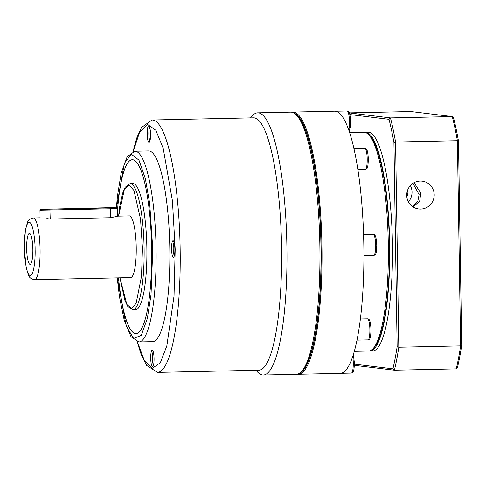 <?xml version="1.0" encoding="UTF-8"?>
<svg xmlns="http://www.w3.org/2000/svg" width="486" height="486" viewBox="0 0 486 486"><rect width="100%" height="100%" fill="white"/><g stroke="black" fill="none" stroke-linecap="round" stroke-linejoin="round"><path stroke-width="0.73" d="M299.662 373.175A130.436 26.195 -91.2 0 0 321.118 246.39A130.436 26.195 -91.2 0 0 294.066 113.135M297.335 374.208A131.135 26.335 -91.2 0 0 298.368 374.287A131.135 26.335 -91.2 0 0 321.945 246.396A131.135 26.335 -91.2 0 0 292.73 112.078A131.135 26.335 -91.2 0 0 291.697 112.199M298.368 374.287L340.261 373.388A131.135 26.335 -91.2 0 0 357.562 337.229A131.135 26.335 -91.2 0 0 363.838 245.497A131.135 26.335 -91.2 0 0 354.652 151.875A131.135 26.335 -91.2 0 0 335.383 111.215A131.135 26.335 -91.2 0 0 334.623 111.179L292.73 112.078M354.312 351.342L368.637 351.032A109.399 21.967 -91.2 0 0 373.09 348.614A109.399 21.967 -91.2 0 0 388.308 244.343A109.399 21.967 -91.2 0 0 368.491 134.519A109.399 21.967 -91.2 0 0 364.573 132.326A109.399 21.967 -91.2 0 0 363.935 132.289L349.61 132.599M407.651 190.044A9.817 9.611 -83.1 0 1 406.825 196.848M408.392 201.818A14.027 13.736 96.9 0 0 410.366 185.597M412.948 183.356L419.114 194.594L417.826 201.253L412.335 206.404M373.09 348.614L374.378 347.211A107.995 21.688 -91.2 0 0 389.341 241.165A107.995 21.688 -91.2 0 0 369.834 135.861L368.491 134.519M414.102 182.663L420.767 193.124L419.691 201.137L413.106 206.939M406.721 195.354A14.027 13.736 -83.1 0 1 422.152 181.132A14.027 13.736 -83.1 0 1 434.198 194.758A14.027 13.736 -83.1 0 1 418.768 208.98A14.027 13.736 -83.1 0 1 406.721 195.354M364.622 132.332A109.399 21.967 88.8 0 1 365.308 132.265A109.399 21.967 88.8 0 1 389.681 244.312A109.399 21.967 88.8 0 1 370.01 351.001A109.399 21.967 88.8 0 1 369.324 350.965M370.01 351.001L372.762 350.947A109.399 21.967 -91.2 0 0 392.433 244.251A109.399 21.967 -91.2 0 0 368.06 132.204L365.308 132.265M397.141 346.718L398.806 347.223A162.689 32.671 88.8 0 1 394.425 370.217L456.239 368.886A162.689 32.671 -91.2 0 0 460.619 345.892L398.806 347.223L395.58 142.046L457.393 140.715L460.619 345.892L461.7 345.333L458.492 141.153L457.393 140.715A162.689 32.671 -91.2 0 0 452.278 116.567L390.465 117.898A162.689 32.671 88.8 0 1 395.58 142.046L393.933 142.544L397.141 346.718A161.291 32.392 88.8 0 1 392.931 368.831L354.385 364.148M349.343 112.867L410.949 111.543L452.278 116.567L453.572 117.928A161.291 32.392 88.8 0 1 458.492 141.153M349.853 114.556L389.013 119.319A161.291 32.392 88.8 0 1 393.933 142.544M456.239 368.886L457.49 367.446A161.291 32.392 -91.2 0 0 461.7 345.333M354.355 365.344L394.425 370.217L392.931 368.831M389.013 119.319L390.465 117.898L349.355 112.898M157.464 372.41L258.862 370.229A126.226 25.345 -91.2 0 0 281.558 247.119A126.226 25.345 -91.2 0 0 253.437 117.831L152.039 120.012A126.226 25.345 88.8 0 1 180.16 249.3A126.226 25.345 88.8 0 1 157.464 372.41L146.638 365.423L141.298 354.823L137.119 341.725M255.964 370.289L257.331 371.79A131.135 26.335 -91.2 0 0 263.339 375.04A131.135 26.335 -91.2 0 0 286.916 247.149A131.135 26.335 -91.2 0 0 257.702 112.831A131.135 26.335 -91.2 0 0 251.839 116.336L250.539 117.898M263.339 375.04L296.302 374.329A131.135 26.335 -91.2 0 0 301.642 371.432A131.135 26.335 -91.2 0 0 319.885 246.438A131.135 26.335 -91.2 0 0 296.126 114.793A131.135 26.335 -91.2 0 0 291.43 112.163A131.135 26.335 -91.2 0 0 290.664 112.126L257.702 112.831M174.887 249.251A8.298 1.665 88.8 0 1 173.733 257.161A8.298 1.665 88.8 0 1 171.546 248.844A8.298 1.665 88.8 0 1 173.38 240.916A8.298 1.665 88.8 0 1 174.887 249.251M174.073 242.386A6.895 1.385 -91.2 0 0 173.198 248.85A6.895 1.385 -91.2 0 0 174.359 255.66M148.576 150.952A95.371 19.154 88.8 0 1 169.827 248.632A95.371 19.154 88.8 0 1 152.677 341.646L138.941 341.944A95.371 19.154 88.8 0 0 156.091 248.929A95.371 19.154 88.8 0 0 134.841 151.243L148.576 150.952M150.539 134.361A8.298 1.665 88.8 0 1 149.384 142.27A8.298 1.665 88.8 0 1 147.197 133.954A8.298 1.665 88.8 0 1 149.032 126.026A8.298 1.665 88.8 0 1 150.539 134.361M149.724 127.496A6.895 1.385 -91.2 0 0 148.856 133.96A6.895 1.385 -91.2 0 0 150.01 140.776M154.062 358.644A8.298 1.665 88.8 0 1 152.908 366.553A8.298 1.665 88.8 0 1 150.721 358.237A8.298 1.665 88.8 0 1 152.555 350.315A8.298 1.665 88.8 0 1 154.062 358.644M153.248 351.779A6.895 1.385 -91.2 0 0 152.379 358.243A6.895 1.385 -91.2 0 0 153.533 365.059M118.517 277.852A86.958 17.46 -91.2 0 0 136.031 333.59A86.958 17.46 88.8 0 1 118.487 277.852M117.308 213.609A86.958 17.46 88.8 0 1 132.277 159.718A86.958 17.46 88.8 0 1 151.65 248.783A86.958 17.46 88.8 0 1 136.013 333.59M132.757 309.813A63.113 12.672 88.8 0 0 144.105 248.255A63.113 12.672 88.8 0 0 130.041 183.617L132.818 183.556A63.113 12.672 88.8 0 1 146.875 248.2A63.113 12.672 88.8 0 1 135.527 309.752L132.757 309.813L127.745 306.374L124.975 300.585L119.921 277.822M116.373 207.808L40.794 209.345L107.278 207.747L116.373 207.808L117.229 208.64L117.351 216.258L110.65 217.722L50.21 219.022L46.82 218.609M117.351 216.155L129.361 215.893A30.855 6.197 88.8 0 1 136.238 247.495A30.855 6.197 88.8 0 1 130.685 277.591L34.536 279.657C31.274 279.092 29.251 277.573 28.474 275.112L26.171 267.628L24.3 248.225L25.381 230.243L27.35 222.764C28.018 220.267 29.974 218.67 33.206 217.959A30.855 6.197 88.8 0 1 40.083 249.567A30.855 6.197 88.8 0 1 34.536 279.657M32.854 249.275A15.431 3.098 88.8 0 1 30.448 264.208A15.431 3.098 88.8 0 1 26.645 248.522A15.431 3.098 88.8 0 1 29.786 233.572A15.431 3.098 88.8 0 1 32.854 249.275M301.642 371.432L302.93 370.028A129.732 26.05 -91.2 0 0 320.906 242.636A129.732 26.05 -91.2 0 0 297.468 116.136L296.126 114.793M132.289 159.718A86.958 17.46 -91.2 0 0 117.314 213.962M117.229 208.646L39.967 210.201L40.083 217.813M367.538 318.846C368.868 318.871 370.484 319.199 371 329.563C370.672 340.716 369.409 338.997 367.987 339.878A10.516 2.114 -91.2 0 0 369.882 329.617A10.516 2.114 -91.2 0 0 367.538 318.846L360.381 318.998M373.309 234.465C374.639 234.489 376.255 234.817 376.772 245.181C376.443 256.335 375.18 254.615 373.764 255.496A10.516 2.114 -91.2 0 0 375.654 245.242A10.516 2.114 -91.2 0 0 373.309 234.465L363.583 234.677M364.858 148.358C366.189 148.382 367.805 148.71 368.321 159.074C367.993 170.228 366.73 168.508 365.308 169.389A10.516 2.114 -91.2 0 0 367.203 159.129A10.516 2.114 -91.2 0 0 364.858 148.358L353.936 148.595M348.754 130.084A10.516 2.114 -91.2 0 0 349.477 121.731A10.516 2.114 -91.2 0 0 347.138 110.96L335.352 111.215M353.346 354.586L354.385 362.781C354.057 373.934 352.793 372.215 351.372 373.096A10.516 2.114 -91.2 0 0 353.267 362.842A10.516 2.114 -91.2 0 0 352.739 356.463M133.255 151.474L139.549 132.314L147.446 124.355L155.775 130.224L163.181 148.218L172.427 200.791L175.191 249.288L174.031 296.089L166.844 345.862L160.319 362.775L152.428 368.236L144.342 360.46L137.307 341.634M116.464 207.899L124.301 163.418L131.36 154.214L138.978 160.161L145.393 178.818L149.688 203.367L152.78 248.917L151.025 294.729L147.325 318.585L141.244 335.407L133.601 338.402L126.202 325.972L117.29 277.877M118.633 216.124L124.404 189.121L129.106 185.069L133.948 190.469L140.539 219.119L142.447 248.255L141.517 276.279L136.135 303.319L131.639 308.416L126.864 304.509L119.957 277.822M35.114 249.549C35.454 257.367 34.135 275.653 30.168 275.532C26.195 274.687 24.294 256.007 24.385 248.243C24.051 240.43 25.369 222.145 29.33 222.266C33.309 223.11 35.211 241.785 35.114 249.549M110.65 217.722L110.328 208.123M49.888 209.417L50.21 219.022M347.138 110.96C348.468 110.984 350.078 111.312 350.6 121.676L350.321 127.186L349.124 131.147M356.997 340.115L367.987 339.878M363.917 255.709L373.764 255.496M357.854 169.547L365.308 169.389M340.984 373.321L351.372 373.096M117.223 277.877L119.483 296.861L124.185 320.037L131.001 336.725L138.941 341.944M33.206 217.959L40.125 217.813M152.039 120.012L141.523 127.454L136.645 138.273L133.03 151.541M116.397 207.832L117.454 196.04L121.129 173.368L127.168 156.741L134.841 151.243M130.041 183.617L125.188 187.262L122.66 193.161L119.732 206.599L118.596 216.124M40.794 209.345L39.967 210.201"/></g></svg>
